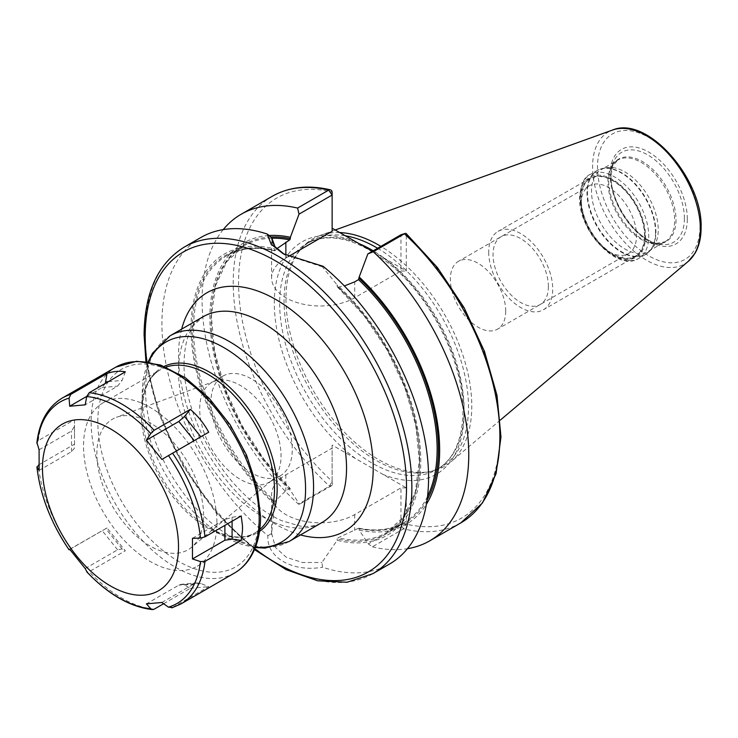 <?xml version="1.0" encoding="UTF-8"?>
<svg xmlns="http://www.w3.org/2000/svg" width="738" height="738" viewBox="0 0 738 738"><rect width="100%" height="100%" fill="white"/><g stroke="black" fill="none" stroke-linecap="round" stroke-linejoin="round"><path stroke-width="0.55" stroke-dasharray="3.69 2.77" d="M500.382 420.042L450.992 461.748A131.401 75.866 60 0 0 471.785 406.112A131.401 75.866 -120 0 0 380.882 246.372M339.655 232.562A131.401 75.866 -120 0 0 320.292 235.367A131.401 75.866 -120 0 0 301.907 247.922A131.401 75.866 -120 0 0 285.947 298.825A131.401 75.866 60 0 0 335.301 422.081A131.401 75.866 60 0 0 430.927 471.397A131.401 75.866 60 0 0 450.992 461.748M377.616 248.254A130.423 75.304 -120 0 1 468.501 407.21A130.423 75.304 60 0 1 441.49 466.914A130.423 75.304 60 0 1 427.957 471.997A130.423 75.304 60 0 1 333.041 423.059A130.423 75.304 60 0 1 284.056 300.717A130.423 75.304 -120 0 1 299.896 250.191L301.907 247.922M345.181 235.754A130.423 75.304 -120 0 0 311.067 241.012A130.423 75.304 -120 0 0 299.896 250.191M427.053 500.078A160.792 92.831 60 0 1 359.185 528.694L359.185 530.142L368.363 543.971L372.395 546.821L403.52 528.851L406.297 524.128L406.297 487.864L332.128 445.051L332.128 481.314L329.572 486.157L298.438 504.128L299.536 504.229L290.357 490.401A162.471 93.8 -120 0 1 210.468 331.048A162.471 93.8 -120 0 1 269.13 235.523M372.404 251.271L406.297 271.04L406.297 234.776A3.773 1.467 132.6 0 0 406.177 233.54M332.432 484.543L332.128 481.324A184.786 106.687 60 0 1 238.549 282.608A184.786 106.687 60 0 1 332.128 191.963L332.128 231.298M406.297 487.864L400.965 487.864L400.965 525.152L368.363 543.971M288.447 256.52L285.855 258.014A48.671 28.099 0 0 0 271.602 277.885A48.671 28.099 0 0 0 301.648 303.844A48.671 28.099 0 0 0 354.692 297.755L400.965 271.04L400.965 234.776L406.297 234.776A184.786 106.687 60 0 1 499.875 433.483A184.786 106.687 60 0 1 406.297 524.128L401.232 524.128M332.128 481.324L332.128 448.132L285.855 474.848A48.671 28.099 0 0 0 271.602 494.709A48.671 28.099 0 0 0 301.648 520.677A48.671 28.099 0 0 0 354.692 514.58L400.965 487.864M427.523 496.453A159.842 92.287 60 0 1 404.027 522.522A159.842 92.287 60 0 1 358.52 528.279L359.185 528.694L358.52 528.279L338.133 537.762L337.165 538.869A160.792 92.831 -120 0 0 419.59 460.235A160.792 92.831 -120 0 0 337.165 286.427L337.165 285.006A162.471 93.8 60 0 1 420.78 460.927A162.471 93.8 60 0 1 337.165 540.299L321.897 562.494L322.571 567.218A188.559 108.864 -120 0 0 389.526 564.044M359.185 530.142A162.471 93.8 -120 0 0 426.389 504.257M270.966 236.99A160.792 92.831 60 0 0 211.566 330.504A160.792 92.831 60 0 0 290.357 488.962L289.683 488.538L290.357 488.962L290.357 490.401M372.395 546.821A188.559 108.864 -120 0 0 407.45 548.703M223.217 229.601A188.559 108.864 -120 0 0 298.438 504.128M200.967 237.451A188.559 108.864 -120 0 0 161.917 323.77A188.559 108.864 -120 0 0 267.922 535.668C266.021 557.255 292.488 572.531 322.571 567.218M272.267 196.29A188.559 108.864 60 0 0 329.572 486.157L332.128 485.41L332.128 484.396L332.128 485.41L299.536 504.229M271.713 238.199A159.842 92.287 60 0 0 244.177 245.662A159.842 92.287 60 0 0 289.683 488.538L285.855 490.742L274.997 501.314A159.842 92.287 60 0 1 226.64 255.782A159.842 92.287 60 0 1 274.997 250.671L272.682 243.106M358.88 528.196C376.177 531.72 391.223 529.829 404.027 522.522L386.491 532.642A159.842 92.287 60 0 0 338.133 287.119L337.165 286.427L338.133 287.119L344.351 285.957M276.842 248.688L274.997 250.671L274.628 250.33A160.792 92.831 -120 0 0 192.203 328.954A160.792 92.831 -120 0 0 274.628 502.772L274.997 501.314M267.922 535.668L271.63 533.473L274.628 502.772M271.63 533.473L275.569 547.568L286.409 557.356L302.488 562.504L321.897 562.494M337.165 540.299L337.165 538.869M274.628 504.192A162.471 93.8 60 0 1 191.013 328.272A162.471 93.8 60 0 1 274.628 248.9M323.17 266.326L322.386 266.833L337.165 285.006M322.386 266.833L284.582 254.527M400.965 271.04L406.297 271.04M332.128 448.132L332.128 445.051M164.205 366.352A95.405 55.082 -120 0 0 142.222 411.195L142.222 394.784A115.506 66.688 60 0 1 148.578 361.98M216.907 522.974A94.307 54.446 60 0 1 197.378 566.147A94.307 54.446 60 0 1 124.704 540.88A94.307 54.446 60 0 1 83.542 445.973A94.307 54.446 -120 0 1 103.071 402.81A94.307 54.446 -120 0 1 175.745 428.068A94.307 54.446 -120 0 1 216.907 522.974M203.577 515.272A75.442 43.56 -120 0 0 173.07 441.997A75.442 43.56 -120 0 0 116.438 417.302A75.442 43.56 -120 0 0 96.881 453.676A75.442 43.56 -120 0 0 132.286 532.135A75.442 43.56 -120 0 0 191.511 547.319A75.442 43.56 -120 0 0 203.577 515.272M271.852 480.346A57.527 33.21 60 0 0 281.049 455.909A57.527 33.21 -120 0 0 257.793 400.033A57.527 33.21 -120 0 0 214.61 381.205A57.527 33.21 -120 0 0 211.612 382.607A57.527 33.21 -120 0 0 199.703 408.944A57.527 33.21 60 0 0 224.813 466.831A57.527 33.21 60 0 0 269.139 482.246A57.527 33.21 60 0 0 271.852 480.346L191.511 547.319M222.821 376.14A57.527 33.21 -120 0 1 267.147 391.546A57.527 33.21 -120 0 1 292.257 449.442A57.527 33.21 60 0 1 280.348 475.779A57.527 33.21 60 0 1 236.022 460.364A57.527 33.21 60 0 1 210.911 402.468A57.527 33.21 -120 0 1 222.821 376.14L211.612 382.607M606.184 167.738A47.186 27.241 -120 0 1 640.519 185.441A47.186 27.241 -120 0 1 658.241 229.702A47.186 27.241 60 0 1 652.512 247.977A47.186 27.241 60 0 1 648.462 251.298A47.186 27.241 60 0 1 612.106 238.66A47.186 27.241 60 0 1 591.516 191.179A47.186 27.241 -120 0 1 601.285 169.574A47.186 27.241 -120 0 1 606.184 167.738L602.503 168.485A48.394 27.943 -120 0 0 587.457 192.526A48.394 27.943 60 0 0 611.645 244.278A48.394 27.943 60 0 0 650.021 250.791A48.394 27.943 60 0 0 655.898 232.046A48.394 27.943 -120 0 0 637.724 186.649A48.394 27.943 -120 0 0 602.503 168.485L597.024 170.543A48.468 27.989 -120 0 0 586.987 192.738A48.468 27.989 60 0 0 608.149 241.52A48.468 27.989 60 0 0 645.501 254.499L652.512 247.977M644.551 235.653A44.797 25.858 -120 0 0 612.872 180.792A44.797 25.858 -120 0 0 581.193 199.085A44.797 25.858 60 0 0 612.872 253.946A44.797 25.858 60 0 0 644.551 235.653M581.193 203.706A39.132 22.592 60 0 0 608.868 251.63A39.132 22.592 60 0 0 628.435 253.568A39.132 22.592 60 0 0 636.543 235.653A39.132 22.592 -120 0 0 619.459 196.271A39.132 22.592 -120 0 0 589.302 185.782A39.132 22.592 -120 0 0 581.193 203.706L581.193 199.085M505.715 311.187A39.132 22.592 60 0 1 497.606 329.111A39.132 22.592 60 0 1 467.449 318.622A39.132 22.592 60 0 1 450.364 279.241A39.132 22.592 -120 0 1 458.473 261.317A39.132 22.592 -120 0 1 488.63 271.805A39.132 22.592 -120 0 1 505.715 311.187M488.704 252.092A45.276 26.144 -120 0 0 508.464 297.654A45.276 26.144 -120 0 0 543.352 309.785A45.276 26.144 -120 0 0 552.734 289.056A45.276 26.144 -120 0 0 532.965 243.494A45.276 26.144 -120 0 0 498.076 231.363A45.276 26.144 -120 0 0 488.704 252.092M644.892 235.856A45.276 26.144 60 0 1 635.51 256.584A45.276 26.144 60 0 1 600.621 244.453A45.276 26.144 60 0 1 580.852 198.882A45.276 26.144 60 0 1 590.234 178.153A45.276 26.144 60 0 1 625.123 190.284A45.276 26.144 60 0 1 644.892 235.856M548.389 286.556A39.132 22.592 -120 0 0 520.714 238.623A39.132 22.592 -120 0 0 493.039 254.601A39.132 22.592 -120 0 0 520.714 302.525A39.132 22.592 -120 0 0 548.389 286.556M161.871 602.485L194.288 583.776L197.074 582.9L200.884 583.509L208.706 586.664L171.834 607.854M163.624 603.73L190.349 588.306L184.5 584.976L181.41 584.302L178.808 585.16L146.392 603.869M190.349 588.306L208.706 586.664M69.077 549.792L107.001 527.947L125.349 550.779L89.15 571.682L86.724 571.747M39.105 470.401L71.521 451.684L74.501 448.132L74.501 444.184L38.865 464.765M74.501 444.184L74.501 433.649A118.827 68.606 -120 0 1 74.473 431.195A118.827 68.606 -120 0 1 74.501 428.76L74.501 433.649M74.501 428.76L74.501 419.719L38.302 440.614L36.909 442.569M208.706 432.2L161.871 459.433M39.105 449.765L71.521 431.047L74.501 426.287L74.501 448.132M74.501 419.719L74.501 426.287M192.47 538.316L224.887 519.598L232.092 517.273L241.197 515.954M125.349 371.841L122.093 380.43L117.6 386.131L85.184 404.848M86.761 396.38L102.121 387.515L105.35 383.391M107.001 527.947L69.704 549.284M85.184 568.537L117.6 549.819L122.093 548.943L125.349 550.779M699.993 226.243A72.472 41.845 60 0 1 648.748 255.837A72.472 41.845 60 0 1 597.503 167.065A72.472 41.845 -120 0 1 648.748 137.48A72.472 41.845 -120 0 1 699.993 226.243M687.318 218.928A54.557 31.494 -120 0 0 648.748 152.111A54.557 31.494 -120 0 0 610.169 174.389A54.557 31.494 -120 0 0 648.748 241.197A54.557 31.494 -120 0 0 687.318 218.928M688.296 261.353A76.208 44.003 60 0 1 628.444 246.206A76.208 44.003 60 0 1 592.577 166.862A76.208 44.003 -120 0 1 612.494 130.063M441.49 466.914L437.09 469.451A130.423 75.304 60 0 0 464.101 409.747A130.423 75.304 -120 0 0 373.216 250.8M358.53 243.429A130.423 75.304 -120 0 0 306.667 243.558A130.423 75.304 -120 0 0 279.656 303.263A130.423 75.304 60 0 0 336.593 434.516A130.423 75.304 60 0 0 437.09 469.451C453.842 459.451 462.477 440.069 462.994 411.287C463.722 364.683 433.769 302.174 394.037 267.756C359.84 239.14 330.716 231.077 306.667 243.558L311.067 241.012M382.957 257.562A134.196 77.481 -120 0 1 464.101 412.828A134.196 77.481 60 0 1 382.957 474.396M355.476 458.529A134.196 77.481 60 0 1 274.324 303.263A134.196 77.481 -120 0 1 355.476 241.695M354.692 514.58L354.692 530.484M460.826 522.882A188.559 108.864 60 0 1 403.52 528.851L400.965 525.152M372.801 573.703A188.559 108.864 60 0 1 227.498 523.187A188.559 108.864 60 0 1 145.192 333.428A188.559 108.864 -120 0 1 184.242 247.101M285.855 474.848L285.855 490.742M337.386 286.907L364.249 315.901L387.219 350.163L404.775 387.385L415.715 425.07L419.313 460.678L415.356 491.803L404.138 516.323L386.491 532.642A159.842 92.287 60 0 1 338.133 537.762M285.855 258.014L285.855 255.219M354.692 297.755L354.692 281.851M254.859 548.74A184.786 106.687 60 0 1 146.89 361.731M181.668 329.12A137.683 79.492 -120 0 0 178.504 355.734A137.683 79.492 -120 0 0 300.486 534.921M178.504 371.131A118.827 68.606 -120 0 0 230.367 490.715A118.827 68.606 -120 0 0 321.934 522.55C316.759 525.862 309.49 527.033 300.135 526.074L281.934 520.788C267.534 514.524 253.106 503.823 238.651 488.704C206.216 455.097 183.402 401.721 184.02 363.437C184.417 345.679 187.876 332.718 194.408 324.545L203.107 316.74A118.827 68.606 -120 0 0 178.504 371.131M288.973 541.572A118.827 68.606 60 0 1 197.406 509.746A118.827 68.606 60 0 1 145.543 390.162A118.827 68.606 60 0 1 170.146 335.772M255.486 547.153A115.506 66.688 60 0 1 223.9 536.249A115.506 66.688 60 0 1 142.222 394.784L148.135 361.906M166.032 367.1A94.307 54.446 -120 0 0 160.653 369.563C148.79 376.565 142.646 390.448 142.222 411.195A95.405 55.082 -120 0 0 209.684 528.048A95.405 55.082 -120 0 0 259.508 531.434M103.071 402.81L160.653 369.563A94.307 54.446 -120 0 0 141.124 412.736A94.307 54.446 -120 0 0 182.286 507.643A94.307 54.446 -120 0 0 254.951 532.901A94.307 54.446 -120 0 0 259.785 529.478M684.403 218.476A51.937 29.99 -120 0 0 654.348 159.417A51.937 29.99 -120 0 0 613.37 162.332A51.937 29.99 -120 0 0 610.953 176.068A51.937 29.99 60 0 0 660.787 244.453A51.937 29.99 60 0 0 684.403 218.476M675.999 219.776A47.592 27.472 60 0 1 654.357 243.577A47.592 27.472 60 0 1 608.702 180.921A47.592 27.472 -120 0 1 610.916 168.338L613.37 162.332L611.055 175.616C609.828 203.54 638.923 243.005 660.787 244.453L654.357 243.577L664.873 241.824A47.186 27.241 60 0 1 628.518 229.186A47.186 27.241 60 0 1 607.918 181.705A47.186 27.241 -120 0 1 617.697 160.1L610.916 168.338A47.592 27.472 -120 0 1 648.453 165.663A47.592 27.472 -120 0 1 675.999 219.776M648.462 251.298L664.873 241.824A47.186 27.241 60 0 0 674.652 220.228A47.186 27.241 -120 0 0 654.053 172.747A47.186 27.241 -120 0 0 617.697 160.1L601.285 169.574M655.538 232.313A48.468 27.989 60 0 1 645.501 254.499L638.711 258.42A48.468 27.989 60 0 1 601.359 245.44A48.468 27.989 60 0 1 580.197 196.659A48.468 27.989 -120 0 1 590.234 174.463C584.514 176.29 580.944 183.993 579.533 197.581C578.205 230.357 617.466 272.59 638.711 258.42A48.468 27.989 60 0 0 648.748 236.234A48.468 27.989 -120 0 0 627.586 187.452A48.468 27.989 -120 0 0 590.234 174.463L597.024 170.543A48.468 27.989 -120 0 1 634.376 183.531A48.468 27.989 -120 0 1 655.538 232.313M645.547 236.234A46.208 26.679 60 0 1 612.872 255.099A46.208 26.679 60 0 1 580.197 198.504A46.208 26.679 -120 0 1 612.872 179.638A46.208 26.679 -120 0 1 645.547 236.234M194.288 583.776L178.808 585.16M200.884 583.509L184.5 584.976M154.15 609.201A118.827 68.606 60 0 1 89.15 571.682M70.793 548.851A118.827 68.606 60 0 1 38.302 465.088M234.573 572.983A118.827 68.606 60 0 1 143.015 541.148A118.827 68.606 60 0 1 91.143 421.564A118.827 68.606 60 0 1 115.755 367.173M181.059 603.878A118.827 68.606 60 0 1 172.498 607.568M38.302 440.614A118.827 68.606 60 0 1 62.241 398.068M71.521 451.684L71.521 431.047M97.813 421.564A114.104 65.876 60 0 1 178.504 374.987A114.104 65.876 60 0 1 259.186 514.737A114.104 65.876 60 0 1 178.504 561.323A114.104 65.876 60 0 1 97.813 421.564M232.092 517.273L232.092 521.222M224.887 519.598L224.887 525.373M102.121 387.515L117.6 386.131M108.357 381.657L122.093 380.43M117.6 549.819L102.121 530.567M122.093 548.943L105.709 528.556M335.2 229.998L320.292 235.367M427.957 471.997L430.927 471.397M274.785 250.791C256.28 246.381 240.228 248.051 226.64 255.782L244.177 245.662L226.723 261.704L215.524 285.735L211.363 316.242L214.564 351.205L224.924 388.326L241.778 425.162L264.029 459.313L290.209 488.538M271.602 534.58L271.602 494.709M271.602 277.885L271.602 238.485M145.939 361.611L158.836 413.769L182.867 465.632L215.764 512.375L254.49 549.616M197.378 566.147L254.951 532.901C242.959 539.672 227.867 538.057 209.684 528.048L223.9 536.249L255.33 547.568M214.61 381.205L116.438 417.302M280.348 475.779L269.139 482.246M283.189 253.752L285.855 255.283M608.868 251.63L612.872 253.946M628.435 253.568L497.606 329.111M589.302 185.782L458.473 261.317M635.51 256.584L543.352 309.785M590.234 178.153L498.076 231.363M197.074 582.9L181.41 584.302"/><path stroke-width="1.11" d="M380.882 246.372A131.401 75.866 -120 0 0 339.655 232.562M377.616 248.254A130.423 75.304 -120 0 0 345.181 235.754M332.128 228.217L372.404 251.271M426.389 504.257A162.471 93.8 -120 0 0 359.185 277.008L367.875 253.881L373.262 251.769A188.559 108.864 -120 0 1 429.7 540.853A188.559 108.864 -120 0 1 407.45 548.703M344.351 285.957L354.692 281.851L358.52 279.637L359.185 277.008M270.966 236.99A160.792 92.831 60 0 1 290.357 238.706L290.357 237.267A162.471 93.8 -120 0 0 269.13 235.523M297.58 208.079L328.705 190.109A188.559 108.864 60 0 0 272.267 196.29L241.141 214.26A188.559 108.864 -120 0 1 297.58 208.079L299.047 214.14L290.357 237.267M241.141 214.26A188.559 108.864 -120 0 0 223.217 229.601M405.134 233.457L400.965 234.776L404.387 233.798A188.559 108.864 60 0 1 460.826 522.882L482.458 502.993L496.084 473.648L500.973 436.951L496.969 395.254L484.414 351.223L464.128 307.728L437.468 267.617L406.177 233.54A3.773 1.467 132.6 0 0 405.134 233.457A3.773 1.467 132.6 0 0 404.387 233.798L373.262 251.769M184.242 247.101A188.559 108.864 -120 0 1 329.545 297.626A188.559 108.864 -120 0 1 411.859 487.384A188.559 108.864 60 0 1 372.801 573.703L389.526 564.044A188.559 108.864 -120 0 0 428.575 477.726A188.559 108.864 -120 0 0 323.17 266.326L283.189 253.752L271.141 244.204L267.322 234.084A188.559 108.864 -120 0 0 200.967 237.451L184.242 247.101C157.877 263.457 144.491 292.746 144.085 334.96L145.939 361.611M290.357 238.706L289.683 239.905L276.842 248.688M284.582 254.527L275.006 246.713L271.649 237.544L267.322 234.084M272.682 243.106L271.649 237.544M299.047 214.14L332.128 195.035L332.128 231.298L288.447 256.52M328.705 190.109A3.773 2.703 -76.7 0 1 330.329 189.823A3.773 2.703 -76.7 0 1 332.128 191.963L332.128 195.035L328.705 190.109M400.965 234.776L367.875 253.881M178.504 546.692A96.189 55.535 60 0 1 110.488 585.963A96.189 55.535 60 0 1 42.472 468.15A96.189 55.535 -120 0 1 110.488 428.879A96.189 55.535 -120 0 1 178.504 546.692M200.478 561.59L192.47 558.952L192.47 538.316L200.478 538.057L204.998 536.858L241.197 515.954L242.488 525.751A118.827 68.606 -120 0 1 242.516 528.214A118.827 68.606 -120 0 1 242.488 530.64L241.197 540.428L204.998 561.332L200.478 561.59A116.466 67.241 60 0 1 168.448 607.162L172.498 607.568M115.755 367.173L136.659 361.251L160.497 364.996L185.256 377.699L209.075 398.179L230.072 424.673L246.492 454.968L256.962 486.499L260.569 516.665C260.56 533.122 257.055 546.895 250.062 557.983C245.948 564.367 240.791 569.367 234.573 572.983A118.827 68.606 60 0 0 259.186 518.583A118.827 68.606 60 0 0 207.323 399.009A118.827 68.606 60 0 0 115.755 367.173L62.241 398.068C47.869 406.85 39.418 421.684 36.909 442.569L39.105 449.765L39.105 470.401L36.9 466.84C40.156 495.272 50.876 522.928 69.058 549.81L69.704 549.284L85.184 568.537L87.056 572.107M163.624 603.73L154.15 609.201L152.462 609.606L150.792 608.739L146.392 603.869L161.871 602.485L168.448 607.162M38.865 464.765L37.038 467.228A116.466 67.241 60 0 0 69.077 549.792M190.349 409.369C197.812 415.817 203.928 423.428 208.706 432.2L161.871 459.433L146.392 440.18L178.808 421.472L184.5 416.463L190.349 409.369L154.15 430.272L150.792 433.529L146.392 440.18M89.15 392.745L86.724 396.546L85.184 404.848L69.704 406.223L69.077 398.114L70.793 394.387L107.001 373.483C113.569 371.26 119.685 370.716 125.349 371.841L89.15 392.745A118.827 68.606 60 0 1 154.15 430.272M69.806 549.413L69.058 549.81M242.488 530.64L242.488 525.751M241.197 540.428L232.092 539.118L224.887 540.234L192.47 558.952M105.35 383.391L107.001 373.483M69.704 406.223L86.761 396.38M612.494 130.063A76.208 44.003 -120 0 1 669.634 155.164A76.208 44.003 -120 0 1 700.353 229.084A76.208 44.003 60 0 1 688.296 261.353L694.901 253.485C699.034 246.446 701.1 237.876 701.1 227.784C702.899 179.02 647.291 115.073 612.494 130.063L335.2 229.998M373.216 250.8A130.423 75.304 -120 0 0 358.53 243.429M359.185 278.447A160.792 92.831 60 0 1 427.053 500.078M358.52 279.637A159.842 92.287 60 0 1 427.523 496.453M271.713 238.199A159.842 92.287 60 0 1 289.683 239.905M285.855 255.219L285.855 242.11M254.859 548.74A184.786 106.687 60 0 0 406.518 487.384A184.786 106.687 -120 0 0 275.855 261.067A184.786 106.687 -120 0 0 145.192 336.5A184.786 106.687 60 0 0 146.89 361.731M300.486 534.921A137.683 79.492 -120 0 0 373.216 468.15A137.683 79.492 -120 0 0 288.272 307.617A137.683 79.492 -120 0 0 181.668 329.12M288.973 541.572L321.934 522.55A118.827 68.606 -120 0 0 346.537 468.15A118.827 68.606 -120 0 0 294.674 348.576A118.827 68.606 -120 0 0 203.107 316.74L170.146 335.772A118.827 68.606 60 0 1 261.713 367.607A118.827 68.606 60 0 1 313.576 487.181A118.827 68.606 60 0 1 288.973 541.572L265.117 548.103L255.33 547.568M148.578 361.98A115.506 66.688 60 0 1 240.007 358.779A115.506 66.688 60 0 1 305.578 489.091A115.506 66.688 60 0 1 255.486 547.153M259.508 531.434A95.405 55.082 -120 0 0 277.156 489.091A95.405 55.082 -120 0 0 236.916 394.59A95.405 55.082 -120 0 0 164.205 366.352M259.785 529.478A94.307 54.446 -120 0 0 274.49 489.737A94.307 54.446 -120 0 0 236.621 398.437A94.307 54.446 -120 0 0 166.032 367.1M150.792 608.739A116.466 67.241 60 0 1 86.724 571.747M204.998 561.332A118.827 68.606 60 0 1 181.059 603.878L171.834 607.854M168.448 455.494A116.466 67.241 60 0 1 200.478 538.057M172.498 453.104A118.827 68.606 60 0 1 204.998 536.858M86.724 396.546A116.466 67.241 60 0 1 150.792 433.529M37.038 443.695A116.466 67.241 60 0 1 69.077 398.114M62.241 398.068A118.827 68.606 60 0 1 70.793 394.387M178.808 421.472L194.177 440.586M184.5 416.463L200.81 436.758M232.092 521.222L232.092 539.118M224.887 525.373L224.887 540.234M105.709 381.897L108.357 381.657M688.296 261.353L500.382 420.042M460.826 522.882L429.7 540.853M272.267 196.29C288.964 186.862 308.318 184.712 330.329 189.823M254.49 549.616L286.224 569.69L317.644 580.806L347.081 582.236L372.801 573.703M148.135 361.906L152.563 353.161L170.146 335.772M234.573 572.983L181.059 603.878M86.863 571.959C108.292 594.459 130.165 607.005 152.462 609.606"/></g></svg>
